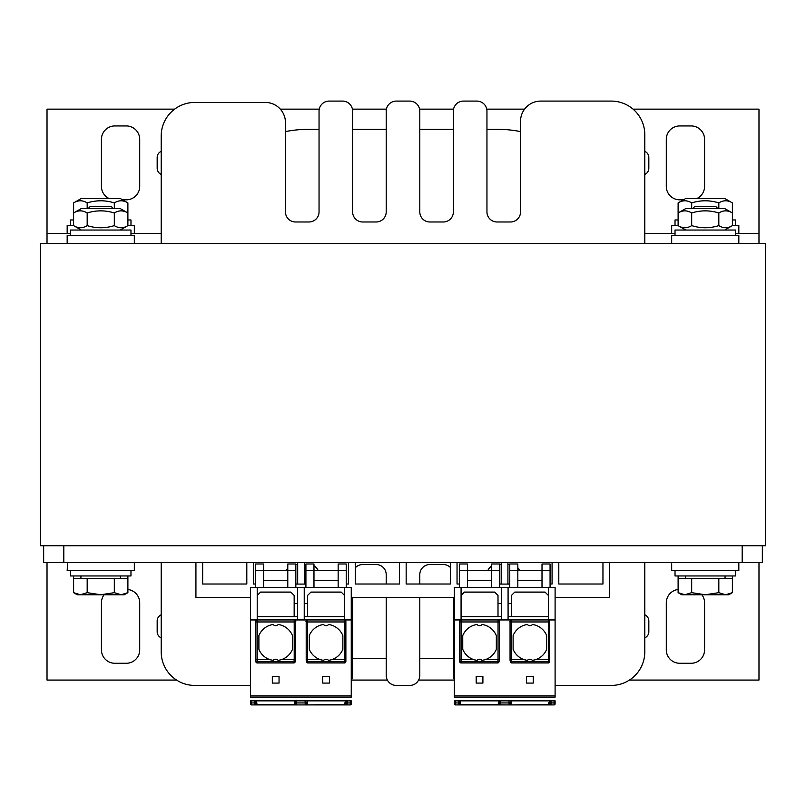 <?xml version="1.0" encoding="UTF-8"?>
<svg xmlns="http://www.w3.org/2000/svg" width="806" height="806" viewBox="0 0 806 806"><rect width="100%" height="100%" fill="white"/><g stroke="black" fill="none" stroke-linecap="round" stroke-linejoin="round"><path stroke-width="1.21" d="M40.3 545.733L43.655 545.733L43.655 562.517L762.345 562.517L762.345 545.733L765.7 545.733L765.7 243.483L40.3 243.483L40.3 545.733M176.564 680.062L47.02 680.062L47.02 562.517M758.98 562.517L758.98 680.062L629.436 680.062M454.352 680.062L418.626 680.062M387.374 680.062L351.456 680.062M678.108 589.488A13.43 13.43 0 0 0 666.29 602.817L666.29 649.838A13.43 13.43 0 0 0 679.73 663.267L691.145 663.267A13.43 13.43 0 0 0 704.575 649.838L704.575 602.817A13.43 13.43 0 0 0 701.895 594.757M104.105 594.757A13.43 13.43 0 0 0 101.425 602.817L101.425 649.838A13.43 13.43 0 0 0 114.855 663.267L126.27 663.267A13.43 13.43 0 0 0 139.71 649.838L139.71 602.817A13.43 13.43 0 0 0 127.892 589.488M644.8 637.858A6.72 6.72 0 0 0 648.83 631.702L648.83 620.952A6.72 6.72 0 0 0 644.8 614.797M161.2 614.797A6.72 6.72 0 0 0 157.17 620.952L157.17 631.702A6.72 6.72 0 0 0 161.2 637.858M758.98 243.483L758.98 233.408L735.475 233.408M675.025 233.408L644.8 233.408M161.2 233.408L130.975 233.408M70.525 233.408L47.02 233.408L47.02 109.142L174.63 109.142M47.02 243.483L47.02 233.408M633.042 109.142L758.98 109.142L758.98 233.408M280.327 109.142L319.247 109.142M352.424 109.142L386.417 109.142M419.583 109.142L453.577 109.142M486.753 109.142L524.575 109.142M122.552 199.817L126.27 199.817A13.43 13.43 0 0 0 139.71 186.388L139.71 139.367A13.43 13.43 0 0 0 126.27 125.938L114.855 125.938A13.43 13.43 0 0 0 101.425 139.367L101.425 186.388A13.43 13.43 0 0 0 109.001 198.478M696.999 198.478A13.43 13.43 0 0 0 704.575 186.388L704.575 139.367A13.43 13.43 0 0 0 691.145 125.938L679.73 125.938A13.43 13.43 0 0 0 666.29 139.367L666.29 186.388A13.43 13.43 0 0 0 679.73 199.817L683.448 199.817M161.2 151.347A6.72 6.72 0 0 0 157.17 157.502L157.17 168.252A6.72 6.72 0 0 0 161.2 174.408M644.8 174.408A6.72 6.72 0 0 0 648.83 168.252L648.83 157.502A6.72 6.72 0 0 0 644.8 151.347M134.33 243.483L134.33 235.423L67.17 235.423L67.17 243.483M738.83 243.483L738.83 235.423L671.67 235.423L671.67 243.483M67.583 563.868L67.17 570.577L134.33 570.577L134.33 562.517M67.17 233.408L67.17 225.348L73.608 225.348M134.33 233.408L134.33 225.348L127.892 225.348M671.67 233.408L671.67 225.348L678.108 225.348M738.83 233.408L738.83 225.348L732.392 225.348M671.67 563.868L671.67 570.577L738.83 570.577L738.83 562.517M609.679 562.517L609.679 597.447L555.102 597.447M454.352 597.447L351.255 597.447M250.505 597.447L195.929 597.447L195.929 562.517M202.649 562.517L202.649 584.018L246.807 584.018L246.807 562.517M253.527 562.517L253.527 584.018L255.542 584.018M295.842 584.018L297.686 584.018L297.686 562.517M304.406 562.517L304.406 584.018L305.917 584.018M346.217 584.018L348.565 584.018L348.565 562.517M355.285 562.517L355.285 584.018L399.444 584.018L399.444 562.517M406.164 562.517L406.164 584.018L450.322 584.018L450.322 562.517M457.042 562.517L457.042 584.018L459.39 584.018M499.69 584.018L501.201 584.018L501.201 562.517M507.921 562.517L507.921 584.018L509.765 584.018M550.065 584.018L552.08 584.018L552.08 562.517M558.8 562.517L558.8 584.018L602.959 584.018L602.959 562.517M762.345 545.733L43.655 545.733M735.475 235.423L735.475 230.042L675.025 230.042L675.025 235.423M130.975 235.423L130.975 230.042L70.525 230.042L70.525 235.423M130.975 225.348L130.975 219.967L127.892 219.967M73.608 219.967L70.525 219.967L70.525 225.348M735.475 225.348L735.475 219.967L732.392 219.967M678.108 219.967L675.025 219.967L675.025 225.348M675.025 570.577L675.025 575.958L735.475 575.958L735.475 570.577M70.525 570.577L70.525 575.958L130.975 575.958L130.975 570.577M73.608 575.958L73.608 592.662L80.388 594.757L87.179 592.662L100.75 594.757L77.245 594.757L73.608 592.662M127.892 575.958L127.892 592.662L121.112 594.757L100.75 594.757L114.321 592.662L121.112 594.757L124.255 594.757L127.892 592.662M678.108 575.958L678.108 592.662L684.888 594.757L691.679 592.662L705.25 594.757L681.745 594.757L678.108 592.662M732.392 575.958L732.392 592.662L725.612 594.757L705.25 594.757L718.821 592.662L725.612 594.757L728.755 594.757L732.392 592.662M685.775 230.042L678.108 225.62L678.108 212.975L685.775 208.553L724.725 208.553L732.392 212.975C727.868 210.154 723.345 210.154 718.821 212.975C709.774 210.154 700.726 210.154 691.679 212.975C687.155 210.154 682.632 210.154 678.108 212.975L678.108 202.9C682.632 200.079 687.155 200.079 691.679 202.9C700.726 200.079 709.774 200.079 718.821 202.9C723.345 200.079 727.868 200.079 732.392 202.9L724.725 198.478L685.775 198.478L678.108 202.9M678.108 225.62C682.632 228.451 687.155 228.451 691.679 225.62C700.726 228.451 709.774 228.451 718.821 225.62C723.345 228.451 727.868 228.451 732.392 225.62L724.725 230.042M691.679 225.62L691.679 212.975M718.821 225.62L718.821 212.975M732.392 225.62L732.392 202.9M81.275 230.042L73.608 225.62L73.608 212.975L81.275 208.553L120.225 208.553L127.892 212.975C123.368 210.154 118.845 210.154 114.321 212.975C105.274 210.154 96.226 210.154 87.179 212.975C82.655 210.154 78.132 210.154 73.608 212.975L73.608 202.9C78.132 200.079 82.655 200.079 87.179 202.9C96.226 200.079 105.274 200.079 114.321 202.9C118.845 200.079 123.368 200.079 127.892 202.9L120.225 198.478L81.275 198.478L73.608 202.9M73.608 225.62C78.132 228.451 82.655 228.451 87.179 225.62C96.226 228.451 105.274 228.451 114.321 225.62C118.845 228.451 123.368 228.451 127.892 225.62L120.225 230.042M87.179 225.62L87.179 212.975M114.321 225.62L114.321 212.975M127.892 225.62L127.892 202.9M691.679 208.553L691.679 202.9M718.821 208.553L718.821 202.9M87.179 208.553L87.179 202.9M114.321 208.553L114.321 202.9M351.255 680.435A10.075 10.075 0 0 0 352.625 675.357L352.625 658.573L386.205 658.573L386.205 675.357A10.075 10.075 0 0 0 396.28 685.432L409.72 685.432A10.075 10.075 0 0 0 419.795 675.357L419.795 597.447M419.795 675.357L419.795 658.573L453.375 658.573L453.375 675.357A10.075 10.075 0 0 0 454.352 679.69M644.8 134.673L644.8 243.483L644.8 134.673A33.58 33.58 0 0 0 611.22 101.082L540.695 101.082A20.15 20.15 0 0 0 520.545 121.232L520.545 131.6A120.9 120.9 0 0 0 497.03 129.292L486.955 129.292L486.955 111.157A10.075 10.075 0 0 0 476.88 101.082L463.45 101.082A10.075 10.075 0 0 0 453.375 111.157L453.375 211.907A10.075 10.075 0 0 1 443.3 221.982L429.87 221.982A10.075 10.075 0 0 1 419.795 211.907L419.795 111.157A10.075 10.075 0 0 0 409.72 101.082L396.28 101.082A10.075 10.075 0 0 0 386.205 111.157L386.205 211.907A10.075 10.075 0 0 1 376.13 221.982L362.7 221.982A10.075 10.075 0 0 1 352.625 211.907L352.625 111.157A10.075 10.075 0 0 0 342.55 101.082L329.12 101.082A10.075 10.075 0 0 0 319.045 111.157L319.045 211.907A10.075 10.075 0 0 1 308.97 221.982L295.53 221.982A10.075 10.075 0 0 1 285.455 211.907L285.455 122.583A20.15 20.15 0 0 0 265.305 102.433L194.78 102.433A33.58 33.58 0 0 0 161.2 136.013L161.2 243.483L161.2 136.013M453.375 111.157L453.375 129.292L419.795 129.292L419.795 111.157M386.205 111.157L386.205 129.292L352.625 129.292L352.625 111.157M319.045 111.157L319.045 129.292L308.97 129.292A120.9 120.9 0 0 0 285.455 131.6L285.455 122.583M611.22 685.432L555.102 685.432L611.22 685.432A33.58 33.58 0 0 0 644.8 651.853L644.8 562.517L644.8 651.853M517.825 567.726A10.075 10.075 0 0 1 519.699 570.577M499.69 564.532L501.201 564.532M507.921 564.532L509.765 564.532M487.801 570.577A10.075 10.075 0 0 1 491.63 566.104M453.375 597.447L453.375 675.357M419.795 584.018L419.795 574.607A10.075 10.075 0 0 1 429.87 564.532L443.3 564.532A10.075 10.075 0 0 1 450.322 567.384M355.285 567.797A10.075 10.075 0 0 1 362.7 564.532L376.13 564.532A10.075 10.075 0 0 1 386.205 574.607L386.205 584.018M386.205 597.447L386.205 675.357M352.625 675.357L352.625 597.447M313.977 565.872A10.075 10.075 0 0 1 318.199 570.577M295.842 564.532L297.686 564.532M304.406 564.532L305.917 564.532M286.301 570.577A10.075 10.075 0 0 1 287.782 568.18M194.78 685.432L250.505 685.432L194.78 685.432A33.58 33.58 0 0 1 161.2 651.853L161.2 562.517L161.2 651.853M520.545 121.232L520.545 211.907A10.075 10.075 0 0 1 510.47 221.982L497.03 221.982A10.075 10.075 0 0 1 486.955 211.907L486.955 111.157M342.55 101.082L329.12 101.082M409.72 101.082L396.28 101.082M476.88 101.082L463.45 101.082M611.22 101.082L540.695 101.082M396.28 685.432L409.72 685.432M265.305 102.433L194.78 102.433M113.314 208.553L111.299 206.538L90.201 206.538L88.186 208.553M73.608 578.637L87.179 578.637L87.179 592.662M87.179 578.637L127.892 578.637M114.321 578.637L114.321 592.662M120.568 575.958L120.568 578.637M717.814 208.553L715.799 206.538L694.701 206.538L692.686 208.553M678.108 578.637L691.679 578.637L691.679 592.662M691.679 578.637L732.392 578.637M718.821 578.637L718.821 592.662M725.068 575.958L725.068 578.637M329.614 660.235A18.135 18.135 0 0 1 328.606 660.406L327.77 659.701A3.355 3.355 0 0 0 324.365 659.701L323.518 660.406A18.135 18.135 0 0 1 322.511 660.235M327.77 659.701L324.365 659.701A3.355 3.355 0 0 0 323.518 660.406L320.486 659.701A18.135 18.135 0 0 1 309.272 649.304L309.272 635.602A18.135 18.135 0 0 1 323.518 624.489A3.355 3.355 0 0 0 328.606 624.489A18.135 18.135 0 0 1 342.852 635.602L342.852 649.304A18.135 18.135 0 0 1 331.649 659.701L328.606 660.406M344.535 662.935L307.942 662.935L307.57 661.686L344.535 661.686A1.34 1.32 0 0 0 345.875 660.366L345.875 661.575A1.36 1.34 90 0 1 344.535 662.935L344.535 619.945L307.58 619.945L307.57 661.686A1.34 1.32 163.4 0 1 306.23 660.366L306.643 661.948M307.942 662.935A1.37 1.34 73.4 0 1 306.643 661.958M295.107 661.958A1.37 1.34 106.6 0 1 293.807 662.935L257.215 662.935A1.36 1.34 90 0 1 255.875 661.575L255.875 659.701L255.875 661.575M250.505 696.858L250.505 619.945L294.18 619.945L257.215 619.945A1.34 1.34 0 0 0 255.875 621.295L255.875 659.701L257.215 659.701L257.215 662.935M250.505 619.945L250.505 587.373L344.535 587.373L344.535 619.945L351.255 619.945L351.255 696.858M331.649 659.701L345.875 659.701L345.875 660.366L345.875 621.295A1.34 1.34 0 0 0 344.535 619.945L304.235 619.945L304.235 587.373M297.515 587.373L297.515 619.945L293.827 619.945L307.932 619.945M272.327 676.365L279.047 676.365L279.047 683.085L272.327 683.085L272.327 676.365M322.702 676.365L329.422 676.365L329.422 683.085L322.702 683.085L322.702 676.365M257.215 587.373L257.215 621.96L255.875 621.96M254.615 704.907A1.008 1.008 90 0 1 254.535 704.918L305.273 704.918L254.535 704.918A1.008 1.008 0 0 0 255.542 703.91L255.542 704.918L251.512 704.918A1.008 1.008 0 0 1 250.505 703.91A1.008 1.008 0 0 0 251.512 704.918L251.512 702.943A1.008 0.715 0 0 1 250.505 702.238L250.505 703.91L250.505 700.847L351.255 700.847L351.255 703.91A1.008 1.008 0 0 1 350.247 704.918L346.217 704.918A1.34 1.34 0 0 1 344.867 703.567A1.34 1.34 0 0 0 346.217 704.918L305.403 704.918M344.535 587.373L351.255 587.373L351.255 619.945M350.247 700.847L350.247 702.943A1.008 0.715 180 0 0 351.255 702.238L351.255 703.91A1.008 1.008 0 0 1 350.247 704.918L350.247 702.943L347.225 702.943A1.008 0.715 180 0 1 346.217 702.238L346.217 704.918M295.631 700.888L295.47 703.85A1.008 1.008 0 0 0 296.477 704.918A1.008 1.008 0 0 1 295.47 703.85L295.55 704.293M297.515 616.59L294.16 616.59L294.16 603.493L297.515 603.493M257.215 595.433L260.58 592.078L290.805 592.078L294.16 595.433L294.16 603.493M346.217 570.577L338.157 570.577L338.157 563.978L346.217 563.978L346.217 587.373M305.917 570.577L305.917 563.978L313.977 563.978L313.977 570.577L305.917 570.577L305.917 587.373M338.157 587.373L338.157 570.577L313.977 570.577L313.977 587.373M295.842 584.078L305.917 584.078M338.157 580.652L313.977 580.652M279.239 660.235A18.135 18.135 0 0 1 278.231 660.406L277.395 659.701A3.355 3.355 0 0 1 278.231 660.406L281.274 659.701A18.135 18.135 0 0 0 292.477 649.304L292.477 635.602A18.135 18.135 0 0 0 278.231 624.489A3.355 3.355 0 0 1 273.143 624.489A18.135 18.135 0 0 0 258.897 635.602L258.897 649.304A18.135 18.135 0 0 0 270.111 659.701L257.215 659.701L257.215 621.96L294.21 621.96L294.18 619.945A1.34 1.34 -90 0 1 295.52 621.295L295.55 621.96C296.165 621.879 295.701 621.204 294.18 619.945M270.111 659.701L273.143 660.406A3.355 3.355 0 0 1 273.99 659.701L277.395 659.701A3.355 3.355 0 0 0 273.99 659.701L273.143 660.406A18.135 18.135 0 0 1 272.136 660.235M293.807 662.935L294.21 659.701L295.55 659.701L295.55 621.96L294.21 621.96L294.21 659.701L281.274 659.701M271.088 659.993A18.135 18.135 0 0 1 270.504 659.822M321.463 659.993A18.135 18.135 0 0 1 320.879 659.822M294.16 616.59L257.215 616.59M310.864 592.168L341.27 592.168M260.489 592.168L290.895 592.168M344.535 616.59L307.59 616.59L307.59 595.433L310.955 592.078L341.18 592.078L344.535 595.433M307.59 616.59L304.235 616.59M304.235 603.493L307.59 603.493M255.542 570.577L255.542 563.978L263.602 563.978L263.602 570.577L255.542 570.577L255.542 587.373M287.782 587.373L287.782 563.978L295.842 563.978L295.842 570.577L263.602 570.577L263.602 587.373M295.842 570.577L295.842 587.373M287.782 580.652L263.602 580.652M255.542 701.895L255.542 703.91L255.542 701.895A1.34 1.34 0 0 1 256.882 703.235L256.882 703.567A1.34 1.34 0 0 1 255.542 704.918L256.55 704.464M347.225 700.847L347.225 704.918A1.008 1.008 0 0 1 346.217 703.91L346.217 702.903L344.867 703.235L346.217 703.91M346.217 702.238L346.217 702.903M346.217 701.895A1.34 1.34 0 0 0 344.867 703.235M345.17 704.414L305.273 704.918A1.008 1.008 90 0 0 306.28 703.85L307.348 704.414L307.157 700.847M305.081 700.847L305.273 704.918A1.008 1.008 -3 0 0 306.28 703.85L306.189 702.177A1.008 0.715 -3 0 1 305.192 702.943L296.568 702.943L296.477 704.918A1.008 1.008 0 0 1 295.47 703.85L294.412 704.918M533.471 660.235A18.135 18.135 0 0 1 532.454 660.406L535.496 659.701A18.135 18.135 0 0 0 546.71 649.304L546.71 635.602A18.135 18.135 0 0 0 532.454 624.489A3.355 3.355 0 0 1 527.376 624.489A18.135 18.135 0 0 0 513.12 635.602L513.12 649.304A18.135 18.135 0 0 0 524.333 659.701L527.376 660.406A3.355 3.355 0 0 1 532.454 660.406L531.617 659.701A3.355 3.355 0 0 0 528.212 659.701L527.376 660.406A18.135 18.135 0 0 1 526.358 660.235M548.382 662.935L511.8 662.935L511.427 661.686L548.382 661.686A1.34 1.32 0 0 0 549.732 660.366L549.732 661.575A1.36 1.34 90 0 1 548.382 662.935L548.382 619.945L511.427 619.945L511.427 661.686A1.34 1.32 163.4 0 1 510.087 660.366L510.49 661.948M511.8 662.935A1.37 1.34 73.4 0 1 510.49 661.958M498.964 661.958A1.37 1.34 106.6 0 1 497.665 662.935L461.072 662.935A1.36 1.34 90 0 1 459.722 661.575L459.722 659.701L459.722 661.575M454.352 696.858L454.352 619.945L498.027 619.945L461.072 619.945A1.34 1.34 0 0 0 459.722 621.295L459.722 659.701L461.072 659.701L461.072 662.935M454.352 619.945L454.352 587.373L548.382 587.373L548.382 619.945L555.102 619.945L555.102 696.858M535.496 659.701L549.732 659.701L549.732 660.366L549.732 621.295A1.34 1.34 0 0 0 548.382 619.945L508.082 619.945L508.082 587.373M501.372 587.373L501.372 619.945L497.675 619.945L511.78 619.945M476.185 676.365L482.895 676.365L482.895 683.085L476.185 683.085L476.185 676.365M526.56 676.365L533.27 676.365L533.27 683.085L526.56 683.085L526.56 676.365M461.072 587.373L461.072 621.96L459.722 621.96M460.397 704.464L509.13 704.918L458.382 704.918A1.008 1.008 0 0 0 459.39 703.91L459.39 704.918L455.36 704.918A1.008 1.008 0 0 1 454.352 703.91A1.008 1.008 0 0 0 455.36 704.918L455.36 702.943A1.008 0.715 0 0 1 454.352 702.238L454.352 703.91L454.352 700.847L555.102 700.847L555.102 703.91A1.008 1.008 0 0 1 554.095 704.918L550.065 704.918A1.34 1.34 0 0 1 548.725 703.567A1.34 1.34 0 0 0 550.065 704.918L509.251 704.918M548.382 587.373L555.102 587.373L555.102 619.945M554.095 700.847L554.095 702.943A1.008 0.715 180 0 0 555.102 702.238L555.102 703.91A1.008 1.008 0 0 1 554.095 704.918L554.095 702.943L551.072 702.943A1.008 0.715 180 0 1 550.065 702.238L550.065 704.918M499.478 700.888L499.327 703.85A1.008 1.008 0 0 0 500.335 704.918A1.008 1.008 0 0 1 499.327 703.85L499.398 704.293M501.372 616.59L498.007 616.59L498.007 603.493L501.372 603.493M461.072 595.433L464.427 592.078L494.652 592.078L498.007 595.433L498.007 603.493M550.065 570.577L542.005 570.577L542.005 563.978L550.065 563.978L550.065 587.373M509.765 570.577L509.765 563.978L517.825 563.978L517.825 570.577L509.765 570.577L509.765 587.373M542.005 587.373L542.005 570.577L517.825 570.577L517.825 587.373M499.69 584.078L509.765 584.078M542.005 580.652L517.825 580.652M483.096 660.235A18.135 18.135 0 0 1 482.079 660.406L481.242 659.701A3.355 3.355 0 0 1 482.079 660.406L485.121 659.701A18.135 18.135 0 0 0 496.335 649.304L496.335 635.602A18.135 18.135 0 0 0 482.079 624.489A3.355 3.355 0 0 1 477.001 624.489A18.135 18.135 0 0 0 462.745 635.602L462.745 649.304A18.135 18.135 0 0 0 473.958 659.701L461.072 659.701L461.072 621.96L498.058 621.96L498.027 619.945A1.34 1.34 -90 0 1 499.367 621.295L499.408 621.96C500.012 621.879 499.549 621.204 498.027 619.945M473.958 659.701L477.001 660.406A3.355 3.355 0 0 1 477.837 659.701L481.242 659.701A3.355 3.355 0 0 0 477.837 659.701L477.001 660.406A18.135 18.135 0 0 1 475.983 660.235M497.665 662.935L498.058 659.701L499.408 659.701L499.408 621.96L498.058 621.96L498.058 659.701L485.121 659.701M474.935 659.993A18.135 18.135 0 0 1 474.351 659.822M525.311 659.993A18.135 18.135 0 0 1 524.726 659.822M498.007 616.59L461.072 616.59M514.712 592.168L545.118 592.168M464.337 592.168L494.743 592.168M548.382 616.59L511.447 616.59L511.447 595.433L514.802 592.078L545.027 592.078L548.382 595.433M511.447 616.59L508.082 616.59M508.082 603.493L511.447 603.493M459.39 570.577L459.39 563.978L467.45 563.978L467.45 570.577L459.39 570.577L459.39 587.373M491.63 587.373L491.63 563.978L499.69 563.978L499.69 570.577L467.45 570.577L467.45 587.373M499.69 570.577L499.69 587.373M491.63 580.652L467.45 580.652M459.39 701.895L459.39 703.91L459.39 701.895A1.34 1.34 0 0 1 460.73 703.235L460.73 703.567A1.34 1.34 0 0 1 459.39 704.918M551.072 700.847L551.072 704.918A1.008 1.008 0 0 1 550.065 703.91L550.065 702.903L548.725 703.235L550.065 703.91M550.065 702.238L550.065 702.903M550.065 701.895A1.34 1.34 0 0 0 548.725 703.235M549.017 704.414L509.12 704.918A1.008 1.008 90 0 0 510.138 703.85L511.195 704.414L511.014 700.847M508.929 700.847L509.13 704.918A1.008 1.008 -3 0 0 510.138 703.85L510.047 702.177A1.008 0.715 -3 0 1 509.039 702.943L500.415 702.943L500.335 704.918A1.008 1.008 0 0 1 499.327 703.85L498.259 704.918M458.382 700.847L458.382 704.918A1.008 1.008 90 0 0 458.463 704.907M63.805 545.733L63.805 562.517M742.195 545.733L742.195 562.517M320.486 659.701L306.199 659.701L306.199 621.96L306.199 659.701M306.199 621.96C305.595 621.839 306.058 621.174 307.58 619.945A1.34 1.34 -90 0 0 306.24 621.295L306.199 621.96L345.875 621.96L345.875 621.295M250.505 695.85L351.255 695.85M307.257 661.655L307.257 659.701M250.505 697.13L351.255 697.13M255.875 659.701L255.875 660.366A1.34 1.32 180 0 0 257.215 661.686L294.18 661.686A1.34 1.32 16.6 0 0 295.52 660.366L295.55 621.96M254.535 704.918L254.535 702.943L251.512 702.943L251.512 700.847M255.542 703.91L255.875 703.235L256.882 703.567M296.679 700.847L296.568 702.943A1.008 0.715 -177 0 1 295.56 702.177L295.47 703.85M294.593 700.847L294.412 704.414L256.59 704.414M256.55 702.348L256.55 700.847M255.542 702.238A1.008 0.715 0 0 1 254.535 702.943L254.535 700.847M256.882 703.235L255.542 702.903M531.617 659.701L528.212 659.701M524.333 659.701L510.057 659.701L510.057 621.96L510.057 659.701M510.057 621.96C509.452 621.839 509.906 621.174 511.427 619.945A1.34 1.34 -90 0 0 510.087 621.295L510.057 621.96L549.732 621.96L549.732 621.295M454.352 695.85L555.102 695.85M511.105 661.655L511.105 659.701M454.352 697.13L555.102 697.13M459.722 659.701L459.722 660.366A1.34 1.32 180 0 0 461.072 661.686L498.027 661.686A1.34 1.32 16.6 0 0 499.377 660.366L499.408 621.96M459.39 702.238A1.008 0.715 0 0 1 458.382 702.943L455.36 702.943L455.36 700.847M459.39 703.91L459.722 703.235L460.73 703.567M500.526 700.847L500.415 702.943A1.008 0.715 -177 0 1 499.408 702.177L499.327 703.85M498.451 700.847L498.259 704.414L460.438 704.414M460.397 702.348L460.397 700.847M460.73 703.235L459.39 702.903M80.932 578.637L80.932 575.958M685.432 578.637L685.432 575.958M295.107 661.948L295.55 659.701M498.964 661.948L499.408 659.701"/></g></svg>
